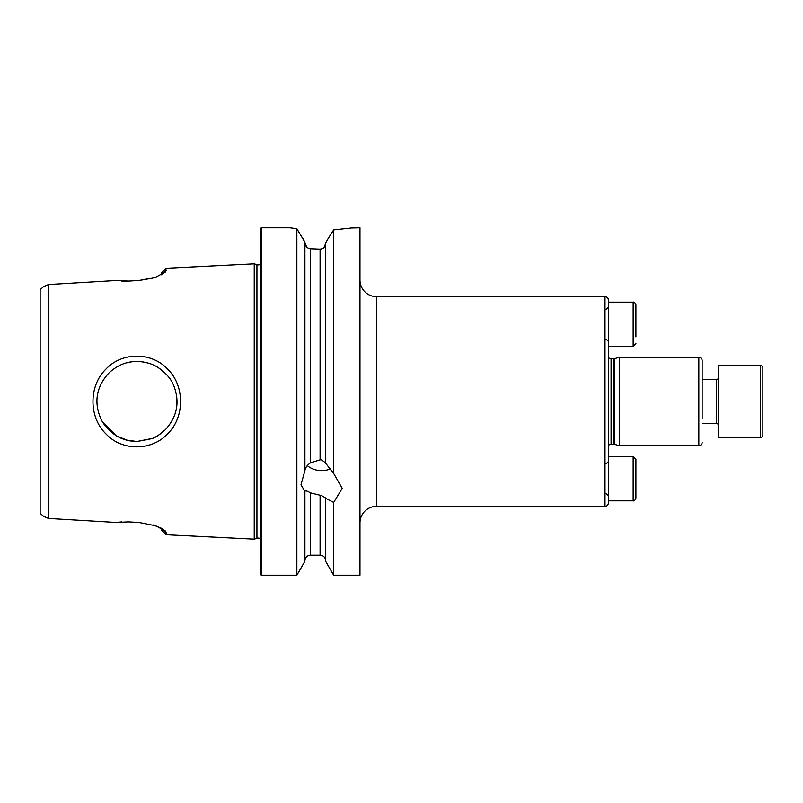 <?xml version="1.0" encoding="UTF-8"?>
<svg xmlns="http://www.w3.org/2000/svg" width="803" height="803" viewBox="0 0 803 803"><rect width="100%" height="100%" fill="white"/><g stroke="black" fill="none" stroke-linecap="round" stroke-linejoin="round"><path stroke-width="1.2" d="M126.422 440.074L137.002 441.509L151.897 438.639M155.109 437.183L157.769 435.708M158.221 435.427L165.328 429.766M176.429 408.356L176.981 399.884M165.378 373.285L158.241 367.593M148.204 363.086L143.155 361.962M168.008 433.459C152.299 450.905 122.267 451.577 105.916 433.861C88.752 417.319 88.661 386.102 105.675 369.38C121.895 351.684 151.837 351.865 167.757 369.27C184.7 385.661 184.881 416.887 168.008 433.459M137.002 441.509L152.53 438.378C155.722 437.414 160.028 434.503 165.448 429.635C177.172 416.657 179.982 402.082 173.86 385.922C171.32 379.157 166.04 373.004 158.03 367.453C152.058 363.689 145.052 361.701 137.002 361.491C126.472 361.42 117.027 365.345 108.676 373.244C96.832 386.363 93.961 400.888 100.044 416.817C102.393 423.291 107.512 429.404 115.401 435.176C121.675 439.241 128.871 441.359 137.002 441.509M260.634 538.783A4.417 4.417 0 0 0 256.94 538.301L256.94 264.699A4.417 4.417 0 0 0 260.634 264.217M359.975 522.914A16.552 16.552 0 0 1 376.527 506.362L605.01 506.362L605.01 296.638L376.527 296.638L376.527 506.362M359.975 280.086A16.552 16.552 0 0 0 376.527 296.638M702.143 423.572L716.487 423.572L716.487 379.428L702.143 379.428L702.143 360.657A3.312 3.312 0 0 0 698.831 357.345L619.354 357.345L619.354 445.655L614.626 444.38L614.626 358.62L619.354 357.345M702.143 360.657L702.143 418.504M605.01 506.362A3.312 3.312 0 0 0 608.323 503.049L608.323 299.951A3.312 3.312 0 0 0 605.01 296.638M608.323 445.755A3.312 3.312 0 0 1 611.083 444.27L611.083 358.73A3.312 3.312 0 0 1 608.323 357.245M611.083 444.27L613.773 444.27L613.773 358.73L611.083 358.73M613.773 358.73A3.312 3.312 0 0 0 614.626 358.62M613.773 444.27A3.312 3.312 0 0 1 614.626 444.38M702.143 442.343A3.312 3.312 0 0 1 698.831 445.655L619.354 445.655M307.298 465.62A20.627 17.867 180 0 0 321.612 470.618A20.627 17.867 180 0 0 330.445 468.902M352.085 227.972L359.975 227.791L359.975 575.209L333.667 575.209L325.616 561.257L325.616 497.99L321.612 495.622L310.44 492.871C307.268 490.954 305.431 490.452 304.919 491.366L300.984 484.781L304.919 470.658L304.919 242.205L296.869 228.745L289.953 227.791L261.738 227.791A1.104 1.104 0 0 0 260.634 228.895L260.634 574.105A1.104 1.104 0 0 0 261.738 575.209L261.738 227.791M304.919 470.387C305.421 467.637 307.268 465.128 310.44 462.849L320.096 459.848L321.612 459.898L325.616 462.94M303.092 238.832L304.919 242.205M310.44 462.849L310.44 248.779L320.096 249.181L310.44 248.779C307.268 248.418 305.431 246.411 304.919 242.737L306.696 246.993M322.234 248.749L324.01 247.525L325.616 243.57C325.305 246.963 323.468 248.83 320.096 249.181L322.184 248.769M325.616 243.028L327.975 238.832L325.616 243.028L325.616 463.211L333.667 473.459L333.667 229.899L327.975 238.832M131.411 361.882L126.814 362.815M127.386 440.335L116.555 435.888L102.463 421.685M161.293 274.797L161.293 273.211L166.231 268.272L254.23 263.846L254.23 539.154L166.231 534.728L166.231 532.53L162.537 528.896M304.919 491.637L304.919 561.257L296.869 575.209L261.738 575.209M296.869 575.209L296.869 228.745L293.958 228.373M353.28 227.791L333.667 229.899M333.667 473.459L342.239 488.354L333.667 502.447L325.616 498.261M333.667 575.209L333.667 502.447M166.231 268.272L165.358 272.066L155.672 277.216L138.969 280.528L128.4 281.11L116.284 280.528L48.431 284.563L43.382 286.832L40.15 289.672L40.15 513.328L43.382 516.168L48.431 518.437L48.431 284.563M48.431 518.437L116.274 522.472L128.4 521.89L138.969 522.472L155.722 525.794L165.338 530.944L166.231 532.53M256.94 264.699L254.23 263.846M256.94 538.301L254.23 539.154M325.616 560.725A5.521 5.521 0 0 0 320.096 555.204L310.44 555.204L310.44 492.871M304.919 560.725A5.521 5.521 0 0 1 310.44 555.204M166.231 534.728L161.293 529.789L161.293 528.203L152.941 524.891M121.805 521.89L116.284 522.472M121.795 281.11L128.4 281.11M138.969 280.528L152.941 278.109M347.689 228.584L350.178 228.243M290.315 227.851L291.76 228.062M166.231 270.47L162.537 274.114M760.642 437.374A2.208 2.208 0 0 0 762.85 435.166L762.85 367.834A2.208 2.208 0 0 0 760.642 365.626L718.695 365.626L718.695 437.374L760.642 437.374L760.642 365.626M716.487 423.572A2.208 2.208 0 0 1 718.695 425.781M716.487 379.428A2.208 2.208 0 0 0 718.695 377.219M635.916 336.939L635.916 304.919C635.143 302.751 634.229 301.828 633.155 302.159L608.323 302.159L608.323 325.918M633.155 456.686L633.155 500.841C634.209 501.182 635.133 500.259 635.916 498.081L635.916 459.446L633.155 456.686L608.323 456.686M698.831 445.655L698.831 357.345M320.096 555.204L320.096 495.471M320.096 459.848L320.096 249.181M608.323 346.314L633.155 346.314L633.155 302.159M606.114 309.336L608.323 307.127M633.155 346.314L635.916 343.554M606.114 339.137L608.323 341.345M606.114 463.863L608.323 461.655M633.155 500.841L608.323 500.841M606.114 493.664L608.323 495.873"/></g></svg>
